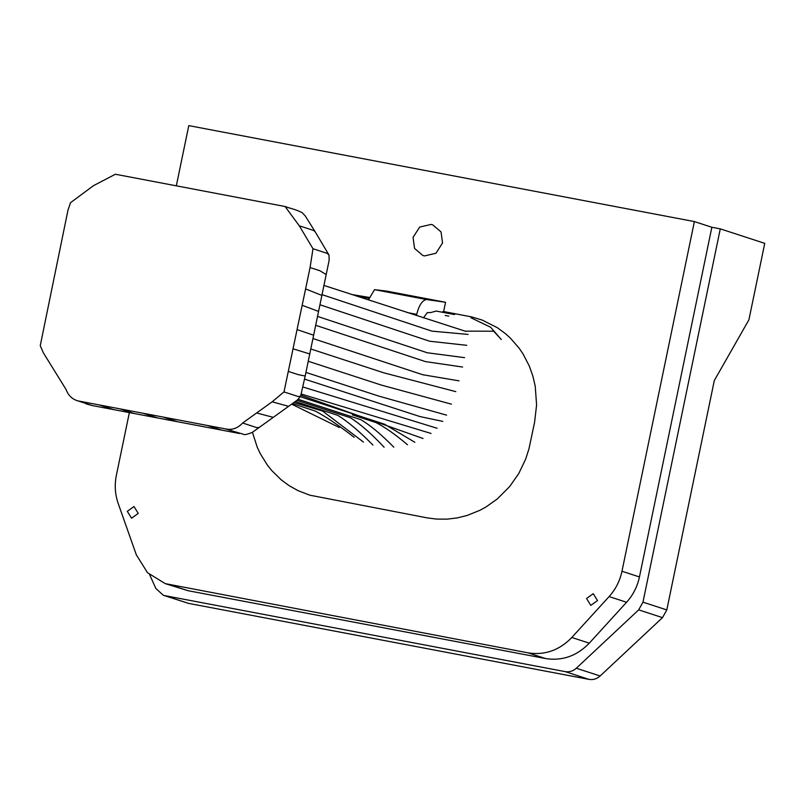 <?xml version="1.0" encoding="UTF-8"?>
<svg xmlns="http://www.w3.org/2000/svg" width="805" height="805" viewBox="0 0 805 805"><rect width="100%" height="100%" fill="white"/><g stroke="black" fill="none" stroke-linecap="round" stroke-linejoin="round"><path stroke-width="1.21" d="M299.279 225.792L285.091 206.513L115.377 174.242L93.481 185.673L70.498 202.719L67.952 210.296L40.25 345.657L43.369 352.852L66.07 389.509C68.274 395.486 72.249 399.28 77.984 400.9L225.159 428.834C231.719 430.373 237.545 428.431 242.647 423.017L272.14 401.816L283.994 391.914L310.076 267.542L312.994 248.735L299.279 225.792L313.578 230.451L315.168 231.77L305.286 215.971L302.076 212.57C292.94 208.344 291.249 208.887 285.091 206.513M323.942 285.433L465.984 331.429M291.641 404.15L339.297 427.495M292.396 403.597L315.278 411.063C325.965 416.718 338.915 425.463 354.15 437.296M295.314 401.504L337.738 415.32C347.83 421.538 359.543 431.44 372.896 445.044M296.954 400.327L350.336 417.715C360.197 423.893 371.457 433.724 384.106 447.218M298.263 399.31L360.982 419.737C370.692 425.583 381.63 434.73 393.806 447.188M352.258 414.837L376.086 422.595C385.565 427.596 396.03 434.982 407.471 444.742M300.346 396.724L384.478 424.195L414.867 442.287M301.422 394.098L431.057 433.462M242.647 423.017L256.936 427.676L259.452 427.294L252.388 432.315C247.256 434.448 244.267 435.092 243.432 434.247L225.159 428.834M304.542 379.105L419.969 416.567L442.82 421.397M305.93 372.413L379.085 396.191L446.584 415.139M283.994 391.914L298.283 396.563L300.617 396.231L297.387 400.015L288.603 406.334L272.14 401.816M322.04 294.64L431.862 331.127L468.087 334.417M312.994 248.735L327.293 253.394L329.014 255.084L329.134 260.367L326.196 274.545L319.837 270.722L310.076 267.542M129.484 411.979L116.373 475.302C114.431 484.962 115.035 494.33 118.174 503.407L136.337 554.846L147.496 572.697L165.226 583.625L528.08 652.855C544.804 655.451 559.384 650.319 571.812 637.49L609.103 596.575C615.624 589.341 619.91 580.898 621.973 571.258L694.383 221.576L188.783 125.62L176.325 185.814M642.974 602.16L666.802 609.918L714.297 380.574L748.912 319.816L764.75 243.352L720.284 228.862L642.974 602.16L638.677 609.868L576.31 668.231C573.019 671.159 569.306 672.286 565.17 671.622L164.763 595.63L163.284 595.247L155.818 588.425L149.69 574.76M416.497 315.56L416.738 314.363C418.922 305.427 422.152 300.476 426.429 299.51L445.547 302.288L443.636 311.545L441.693 312.119M436.109 311.062L430.957 312.521L427.264 312.652L423.47 317.844M445.547 302.288L386.642 291.108L374.506 289.649L368.438 299.903M374.506 289.649L426.429 299.51M127.301 511.336L133.992 506.536L138.259 513.419L131.567 518.229L127.301 511.336M586.553 598.497L593.245 593.688L597.511 600.58L590.82 605.39L586.553 598.497M252.418 432.295L257.248 447.248L260.176 453.487L267.371 465.099L271.597 470.392L281.197 479.82L289.277 485.757L297.991 490.627L309.814 495.186L427.214 517.887L436.421 519.084L447.359 519.134L457.371 517.887L467.222 515.431L479.881 510.31L485.918 507.009L497.249 498.989L509.646 486.582L518.823 473.441L525.615 459.242L528.955 448.858L534.58 422.313L536.593 404.955L535.224 386.209L532.85 375.995L529.368 366.195L523.069 353.999L519.255 348.354L510.4 338.13L505.419 333.622L497.339 327.695L482.165 320.058L471.529 316.888L443.636 311.545M369.264 297.437L351.674 294.479M413.056 237.374L419.677 227.06L431.057 224.434L432.778 224.877L441.049 231.931L442.549 242.969L435.918 253.283L424.537 255.92L422.816 255.477L414.545 248.423L413.056 237.374M694.383 221.576L711.851 227.272L639.442 576.944C637.389 586.583 633.092 595.026 626.572 602.271L589.28 643.175C576.853 656.015 562.272 661.136 545.548 658.54L188.108 590.709L165.226 583.625M465.069 331.137L493.868 331.217M666.802 609.918L662.505 617.626L600.138 675.989C596.847 678.917 593.134 680.054 588.998 679.38L188.581 603.388L163.284 595.247M711.851 227.272L720.284 228.862M77.984 400.9L92.323 405.569L86.115 403.889M99.428 404.975L113.757 409.634L239.488 433.493M293.885 402.53L322.664 411.083L363.417 442.056M119.905 408.86L134.244 413.518M143.401 413.317L157.74 417.986M163.274 417.091L177.603 421.75M207.137 425.412L221.466 430.071M301.02 395.325L423.058 438.504M256.624 412.965L273.267 417.352L288.603 406.334M302.911 386.984L437.105 428.26M288.552 371.487L298.313 374.667L305.186 376.016L300.617 396.231M308.245 361.264L381.318 385.072L451.474 404.17M293.231 348.877L309.754 353.938L326.196 274.545M310.78 348.978L383.854 372.836L455.811 391.643M297.206 329.668L313.638 335.192M312.944 338.533L422.746 374.728L459.051 380.856M302.247 305.316L318.559 311.424M315.691 325.3L425.422 361.596L462.593 367.04M305.648 288.935L321.869 295.425M317.532 316.395L427.244 352.761L464.586 357.651M319.937 304.763L429.659 341.229L466.739 345.315M407.35 312.582L416.738 314.363M639.442 576.944L621.973 571.258M626.572 602.271L609.103 596.575M589.28 643.175L571.812 637.49M545.548 658.54L528.08 652.855M188.108 590.709L170.64 585.014M565.17 671.622L588.998 679.38M576.31 668.231L600.138 675.989M638.677 609.868L662.505 617.626M164.763 595.63L188.581 603.388M92.323 405.569L113.757 409.634M259.441 427.294L273.267 417.352M305.186 376.016L309.754 353.938M329.014 255.094L315.147 231.749M448.808 316.124L445.235 315.459L448.808 316.124M492.891 330.362L501.314 339.549L490.708 327.293L470.885 317.723M454.594 314.564L436.038 311.042M368.952 298.313L355.981 295.848"/></g></svg>
